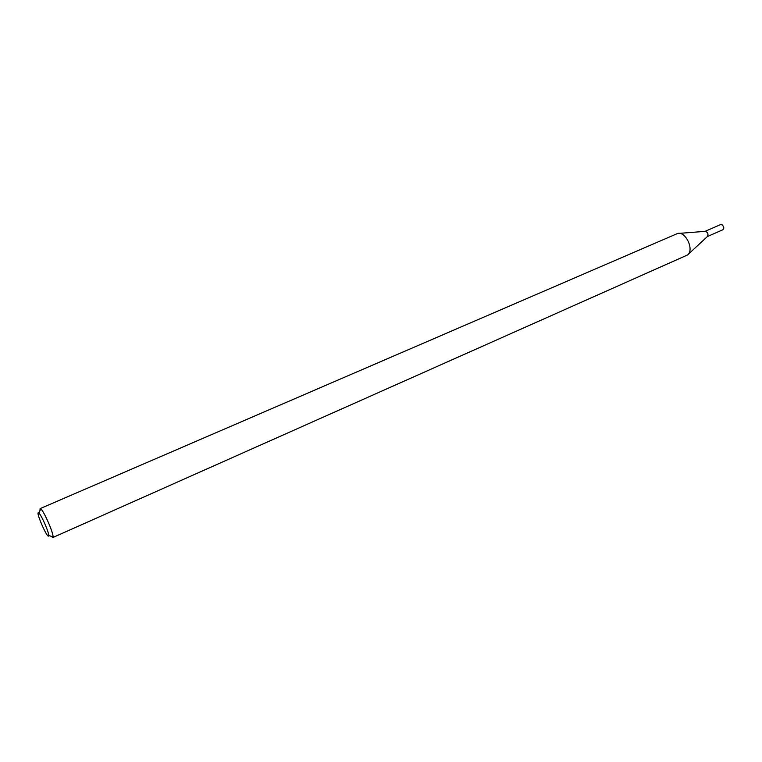 <?xml version="1.0" encoding="UTF-8"?>
<svg xmlns="http://www.w3.org/2000/svg" width="762" height="762" viewBox="0 0 762 762"><rect width="100%" height="100%" fill="white"/><g stroke="black" fill="none" stroke-linecap="round" stroke-linejoin="round"><path stroke-width="1.14" d="M679.142 233.382L705.126 231.353C707.717 232.105 708.517 233.791 707.536 236.42L688.286 254.26M39.948 510.645L40.1 508.625L677.551 233.505C685.562 230.981 694.42 249.66 687.686 254.899L52.778 537.553L51.187 536.286M40.1 508.625L40.767 508.873C43.844 510.921 53.626 533.238 53.045 536.896L52.778 537.553M48.654 535.619C48.054 540.534 34.5 509.378 38.843 513.045C41.281 514.731 49.092 532.543 48.673 535.476L48.654 535.619M705.06 231.362L720.69 224.533L722.595 225.009L723.9 227.981L722.957 229.705L707.346 236.572M704.907 231.429C707.612 231.905 708.489 233.563 707.536 236.42L707.184 236.639M48.673 535.476L53.045 536.896M38.843 513.045L40.767 508.873"/></g></svg>
